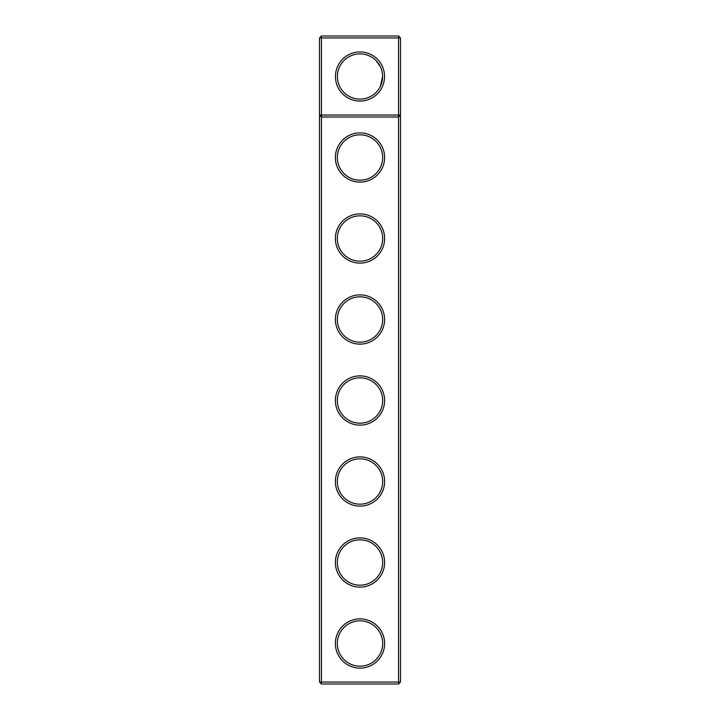 <?xml version="1.0" encoding="UTF-8"?>
<svg xmlns="http://www.w3.org/2000/svg" width="720" height="720" viewBox="0 0 720 720"><rect width="100%" height="100%" fill="white"/><g stroke="black" fill="none" stroke-linecap="round" stroke-linejoin="round"><path stroke-width="1.08" d="M319.5 682.056L319.5 37.944L321.444 36L398.556 36L400.5 37.944L400.5 682.056L398.556 684L321.444 684L319.5 682.056L321.444 682.056L321.444 117L319.5 115.056L400.5 115.056L398.556 117L398.556 36M321.444 684L321.444 682.056L398.556 682.056L398.556 117L321.444 117L321.444 37.944L319.5 37.944M400.5 37.944L321.444 37.944L321.444 36M398.556 684L398.556 682.056L400.5 682.056M384.561 76.5A24.561 24.561 0 0 1 347.724 97.767A24.561 24.561 0 0 1 347.724 55.233A24.561 24.561 0 0 1 384.561 76.5M360 425.124A24.624 24.624 0 0 0 381.321 388.188A24.624 24.624 0 0 0 338.679 388.188A24.624 24.624 0 0 0 360 425.124M360 344.124A24.624 24.624 0 0 0 381.321 307.188A24.624 24.624 0 0 0 338.679 307.188A24.624 24.624 0 0 0 360 344.124M360 263.124A24.624 24.624 0 0 0 381.321 226.188A24.624 24.624 0 0 0 338.679 226.188A24.624 24.624 0 0 0 360 263.124M360 182.124A24.624 24.624 0 0 0 381.321 145.188A24.624 24.624 0 0 0 338.679 145.188A24.624 24.624 0 0 0 360 182.124M360 668.124A24.624 24.624 0 0 0 381.321 631.188A24.624 24.624 0 0 0 338.679 631.188A24.624 24.624 0 0 0 360 668.124M360 587.124A24.624 24.624 0 0 0 381.321 550.188A24.624 24.624 0 0 0 338.679 550.188A24.624 24.624 0 0 0 360 587.124M360 506.124A24.624 24.624 0 0 0 381.321 469.188A24.624 24.624 0 0 0 338.679 469.188A24.624 24.624 0 0 0 360 506.124M360 180.18A22.68 22.68 0 0 0 379.638 146.16A22.68 22.68 0 0 0 340.362 146.16A22.68 22.68 0 0 0 360 180.18M360 261.18A22.68 22.68 0 0 0 379.638 227.16A22.68 22.68 0 0 0 340.362 227.16A22.68 22.68 0 0 0 360 261.18M360 342.18A22.68 22.68 0 0 0 379.638 308.16A22.68 22.68 0 0 0 340.362 308.16A22.68 22.68 0 0 0 360 342.18M360 423.18A22.68 22.68 0 0 0 379.638 389.16A22.68 22.68 0 0 0 340.362 389.16A22.68 22.68 0 0 0 360 423.18M360 504.18A22.68 22.68 0 0 0 379.638 470.16A22.68 22.68 0 0 0 340.362 470.16A22.68 22.68 0 0 0 360 504.18M360 585.18A22.68 22.68 0 0 0 379.638 551.16A22.68 22.68 0 0 0 340.362 551.16A22.68 22.68 0 0 0 360 585.18M360 666.18A22.68 22.68 0 0 0 379.638 632.16A22.68 22.68 0 0 0 340.362 632.16A22.68 22.68 0 0 0 360 666.18M382.617 76.5A22.617 22.617 0 0 1 348.696 96.084A22.617 22.617 0 0 1 348.696 56.916A22.617 22.617 0 0 1 382.617 76.5L380.367 86.328M375.993 60.507L380.457 66.861"/></g></svg>
